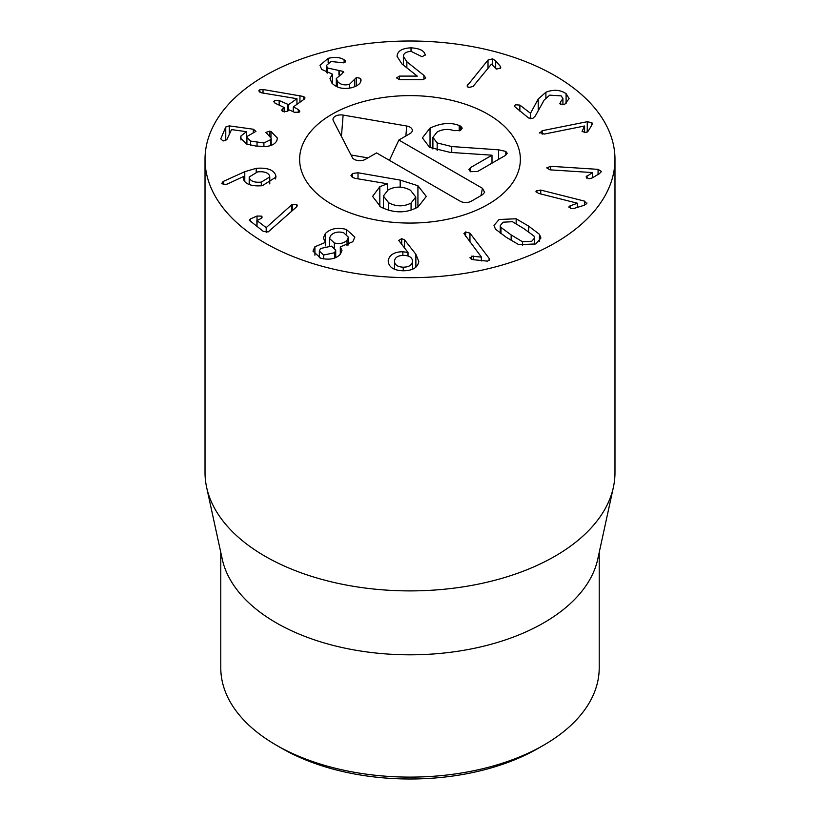 <?xml version="1.0" encoding="UTF-8"?>
<svg xmlns="http://www.w3.org/2000/svg" width="820" height="820" viewBox="0 0 820 820"><rect width="100%" height="100%" fill="white"/><g stroke="black" fill="none" stroke-linecap="round" stroke-linejoin="round"><path stroke-width="1.23" d="M281.783 748.332L276.207 745.114L281.783 748.342A181.322 104.683 0 0 0 281.783 748.342L281.783 748.332A181.322 104.683 0 0 0 538.217 748.332L543.793 745.114A189.215 109.244 180 0 1 276.207 745.124A189.215 109.244 180 0 1 276.207 745.114A189.215 109.244 180 0 1 220.785 667.88L220.785 552.403M566.097 93.664L569.111 98.646L564.58 104.468L560.234 104.089L560.634 101.834L562.92 98.584L561.218 95.889L549.697 95.161L544.213 99.989L535.296 116.01L532.785 118.398L528.592 117.988L514.191 106.18L515.575 104.765L519.859 105.093L530.509 113.293L538.217 99.025L545.905 92.24C553.469 89.267 560.203 89.739 566.097 93.664L566.097 103.535M560.634 101.834L560.634 104.355M560.234 104.089L559.742 103.207M530.509 113.293L530.509 118.736M530.386 113.344L530.386 118.715M539.816 133.086L542.174 130.718L587.253 121.698L591.968 122.774L591.609 125.429L588.247 131.056L585.992 132.502L582.067 131.518L584.547 126.003L544.193 134.08L539.621 132.481M584.598 126.085L584.598 132.635M591.968 124.773L592.235 123.728M587.253 121.698L587.253 132.04M542.174 130.718L542.174 134.203M598.067 169.35L601.521 171.503L599.225 173.799L591.999 178.042L588.883 178.791L586.064 176.925L592.419 172.569L549.974 169.842L546.755 167.864L550.65 166.306L598.067 169.35L598.067 174.475M592.419 172.569L592.419 177.796L592.399 172.651M586.884 175.972L586.884 178.299M550.65 166.306L550.65 169.883M584.465 201.105L586.659 203.749L583.286 205.553L574.205 208.372L570.843 208.546L569.111 206.291L577.413 203.206L538.279 193.335L536.218 190.896L540.749 190.076L584.465 201.105L584.465 205.164M577.413 203.206L577.413 207.368M577.352 203.288L577.352 207.388M570.382 205.512L570.382 208.413M568.865 206.988L569.111 207.644M586.966 202.97L586.659 203.749M540.749 190.076L540.749 193.961M535.962 191.583L536.218 192.249M403.235 267.197C408.924 267.084 412.019 265.147 412.501 261.406C412.419 257.675 409.539 255.655 403.87 255.348C398.1 255.45 394.984 257.357 394.502 261.088C394.574 264.839 397.485 266.879 403.235 267.197L403.235 270.795M394.502 261.088L394.492 269.206M412.501 261.406L412.501 269.226L412.501 261.406M398.776 240.414L401.708 238.64L404.496 239.819L415.883 254.292L418.815 261.488C417.759 267.679 412.501 270.774 403.04 270.784C393.559 270.446 388.618 267.105 388.188 260.791C389.305 254.866 394.184 251.853 402.845 251.74L408.022 252.478L398.776 240.485M408.022 252.478L408.022 255.983M407.919 252.56L407.919 255.953M402.845 251.74L402.845 255.368M415.883 254.292L415.883 267.187M323.572 255.04L334.591 252.714L335.718 250.141L331.505 246.154L320.456 248.511L319.349 251.043L323.572 255.04L323.572 258.894M334.591 252.714L334.591 258.013M347.024 240.229L348.397 237.175L343.549 232.634C338.188 231.342 333.935 232.265 330.778 235.401L329.435 238.415L334.345 242.966C339.685 244.257 343.918 243.345 347.024 240.229L347.024 245.508M334.345 242.966L334.345 247.558M325.478 242.341L323.326 237.984L325.304 233.577C330.46 228.565 337.481 227.181 346.347 229.436L354.865 237.082L352.784 241.746L340.3 246.851L340.3 254.292C335.913 258.905 329.394 260.217 320.722 258.238L312.984 251.125L314.911 246.758L325.478 242.341L325.478 245.867M325.304 233.577L325.304 242.187M325.407 242.423L325.407 245.887M314.911 246.758L314.911 255.184M340.3 246.851L341.981 250.52L340.29 254.302M346.347 229.436L346.347 233.905M291.489 204.99L292.433 204.344L296.768 204.57L297.353 205.564L296.758 206.722L268.242 231.875L263.517 231.547L249.28 220.221L250.633 218.827L257.008 216.029L261.6 216.142L262.195 217.115L260.575 218.735L256.978 220.621L266.203 227.611L291.489 204.99L291.489 211.447M292.433 204.344L292.433 210.607M266.367 227.54L266.367 232.337M266.203 227.611L266.203 232.347M257.142 220.242L256.978 226.597M296.768 204.57L296.768 206.701M488.013 60.034L492.666 58.855L495.68 60.864L500.251 66.205L500.456 68.142L496.489 69.075L491.426 64.175L473.058 86.438L468.763 87.545L467.051 85.998L488.013 60.034L488.013 68.306M500.251 66.205L500.251 68.367M500.774 67.281L500.456 68.142M495.68 60.864L495.68 68.706M467.492 84.901L467.492 86.92M423.909 75.409L425.754 77.992L422.7 79.694L399.524 79.683L396.531 77.89L399.524 76.096L417.277 76.106L401.954 63.97L397.064 56.375C397.403 51.086 402.056 48.247 411.025 47.826C419.245 48.349 423.909 50.491 425.026 54.243L425.18 54.94L422.074 56.734L411.23 51.414C406.228 51.619 403.614 53.259 403.378 56.344L406.853 61.756L423.909 75.409L423.909 79.571M403.378 56.344L403.378 65.087L403.378 56.344M411.025 47.826L411.025 51.414M360.421 78.351L360.861 79.171C361.681 82.646 358.77 85.454 352.118 87.607C343.447 89.595 336.671 88.058 331.813 82.984L329.988 78.525L332.366 74.107L321.665 69.403L319.964 65.323L328.164 58.333C335.021 56.816 340.341 57.297 344.113 59.768L345.117 60.567L343.775 62.832L331.024 61.51L326.432 65.446L327.508 67.998L343.365 71.463L341.991 73.82L336.303 78.505L337.543 81.446C340.259 84.583 344.226 85.557 349.453 84.368L356.444 77.49L360.421 78.351L360.421 82.266M360.943 80.073L360.861 80.965M356.444 77.49L356.444 85.956M349.453 84.368L349.453 88.17M337.543 81.446L337.543 87.022M343.365 71.463L343.744 72.355M338.937 70.684L338.937 74.958M327.508 67.998L327.508 73.082M345.435 61.387L345.117 60.567L345.117 62.135M344.113 59.768L344.113 62.72M328.164 58.333L328.164 62.73M332.366 74.107L332.366 83.599M298.326 109.531L299.812 111.151L299.146 112.186L294.441 112.299L289.583 110.013L287.092 111.356L282.828 111.581L281.598 110.218L284.058 107.43L275.274 103.299L273.788 101.711L274.495 100.624L279.159 100.542L288.579 104.652L296.953 98.697L261.529 92.824L258.772 90.948L259.438 89.923L263.025 89.493L303.748 96.524L305.04 97.949L304.22 99.179L293.365 106.887L298.326 109.531L298.326 112.606M263.025 89.493L263.025 93.07M296.953 98.697L296.953 104.345M279.159 100.542L279.159 105.124M284.161 111.981L284.058 107.43M282.305 109.111L282.305 111.294M293.365 106.887L293.468 111.838M270.959 131.487L277.385 138.057L276.914 140.384C275.223 144.176 271.061 146.247 264.45 146.585L255.553 145.97L246.758 144.084L240.496 138.057L240.947 135.976L246.441 131.682L231.547 129.601L226.802 139.728L223.081 140.989L220.764 138.877L225.756 127.008L229.262 125.87L253.318 129.232L255.953 131.354L247.168 136.386L246.912 137.596L250.612 141.091L263.907 142.977L270.877 139.543L271.174 138.211L265.946 132.44L269.626 131.169L270.959 131.487L270.959 137.176M263.907 142.977L263.907 146.606M250.612 141.091L250.612 145.13M246.441 131.682L246.441 143.971M246.4 131.774L246.4 143.951M240.947 135.976L240.947 139.964M261.313 182.101L269.77 176.946L269.565 175.757C268.007 172.559 264.019 171.277 257.613 171.892L249.198 177.007L249.413 178.196C250.951 181.404 254.917 182.706 261.313 182.101L261.313 185.812M249.413 178.196L249.413 184.602M244.78 171.677L256.209 168.336C266.91 167.464 273.388 169.699 275.643 175.029L276.022 177.048L262.308 185.709C252.006 186.499 245.754 184.459 243.571 179.59L243.581 176.515L227.263 184.049L225.418 184.582L221.83 183.301L223.112 181.507L244.78 171.677L244.78 181.63M256.209 168.336L256.209 172.108M223.112 181.507L223.112 184.387M243.765 176.587L243.765 180.072M489.12 258.361L489.55 259.489L487.623 261.16L473.037 259.673L470.362 258.495L471.736 256.147L481.463 257.142L463.915 233.526L465.668 231.957L469.952 233.136L489.12 258.361L489.12 260.432M481.463 257.142L481.463 260.934M481.319 257.183L481.319 260.903M473.581 256.086L473.581 259.755M471.736 256.147L471.736 259.386M470.362 258.495L470.014 257.644M469.952 233.136L469.952 241.992M522.473 241.746L531.76 241.244L534.64 237.902L533.933 236.006L523.795 228.565L512.438 221.697L503.152 222.199L500.272 225.541L500.979 227.437L511.147 234.899L522.473 241.746L522.473 245.682M500.979 227.437L500.979 233.71M506.299 237.328L495.464 229.149L493.999 225.428L499.083 219.493L516.149 218.786L528.654 226.135L539.447 234.294L540.913 238.015L535.829 243.95L518.763 244.647L506.299 237.328M265.055 243.027A204.979 118.346 180 0 1 205.02 159.346A204.979 118.346 180 0 1 410 41A204.979 118.346 180 0 1 614.979 159.346A204.979 118.346 180 0 1 488.443 268.673A204.979 118.346 180 0 1 265.055 243.027M488.043 114.287A110.372 63.724 180 0 1 520.372 159.346A110.372 63.724 180 0 1 410 223.071A110.372 63.724 180 0 1 299.628 159.346A110.372 63.724 180 0 1 367.76 100.47A110.372 63.724 180 0 1 488.043 114.287M599.215 552.403L599.215 667.88A189.215 109.244 180 0 1 543.793 745.114M613.38 487.316L597.739 559.189A189.215 109.244 180 0 1 410 654.811A189.215 109.244 180 0 1 222.261 559.189L206.619 487.316A204.979 118.346 0 0 0 265.055 556.237A204.979 118.346 0 0 0 476.461 584.506A204.979 118.346 0 0 0 613.38 487.316A204.979 118.346 0 0 0 614.979 472.556L614.979 159.346M205.02 159.346L205.02 472.556A204.979 118.346 0 0 0 206.619 487.316M460.748 126.208L462.244 128.135L460.461 130.37L454.075 130.667C448.212 128.678 442.574 129.119 437.173 131.989L432.898 137.37L437.173 142.936L451.738 146.544L498.611 149.824L505.807 151.413L507.18 153.248L505.458 155.4L477.486 171.544L470.403 171.647L468.917 169.596L470.577 167.557L492 155.195L450.159 152.387L429.618 147.354L422.392 137.862L430.029 128.135C440.924 123 450.662 122.129 459.231 125.532L460.748 126.208L460.748 130.185M437.173 150.46L437.173 142.936M498.611 159.346L498.611 149.824M492 163.17L492 155.195M430.029 147.59L430.029 128.135M459.231 130.872L459.231 125.532M355.306 178.37L352.446 177.458L350.981 175.511L352.497 173.502L358.002 172.764L400.191 180.092L417.923 185.73L426.287 196.441L417.974 207.05C406.207 213.456 393.784 213.415 380.705 206.947L372.598 196.39L379.824 186.714L387.378 183.772L355.306 178.37M387.378 190.363L387.378 183.977M410.43 190.189C402.897 186.232 395.486 186.119 388.198 189.85L383.391 196.041L388.659 202.755C396.214 206.732 403.686 206.835 411.076 203.063L415.76 196.995L410.43 190.189M388.659 210.32L388.659 202.755M417.923 207.081L417.923 185.73M400.191 187.175L400.191 180.092M411.076 210.074L411.076 203.063M406.679 126.013A7.882 4.551 180 0 1 412.163 131.241A7.882 4.551 180 0 1 410 133.599L398.848 140.035L482.467 188.313L484.64 192.362L482.467 194.75L471.326 201.187A7.882 4.551 180 0 1 460.174 201.187L376.554 152.909L365.402 159.346A7.882 4.551 180 0 1 352.272 157.43L333.32 120.735A7.882 4.551 180 0 1 333.135 120.294A7.882 4.551 180 0 1 343.129 115.077L406.679 126.013L405.89 135.966M398.848 140.035L389.428 160.341M367.924 157.891L351.011 154.98M331.957 204.405A110.372 63.724 180 0 1 299.628 159.346A110.372 63.724 180 0 1 410 95.622A110.372 63.724 180 0 1 520.372 159.346A110.372 63.724 180 0 1 452.24 218.212A110.372 63.724 180 0 1 331.957 204.405M545.905 92.24L545.905 97.652M538.217 99.025L538.217 110.772M519.859 105.093L519.859 111.141M404.496 239.819L404.496 248.07M401.708 238.64L401.708 244.606M261.6 216.142L261.6 218.14M257.008 216.029L257.008 220.324M250.633 218.827L250.633 221.789M492.666 58.855L492.666 65.456M406.853 61.756L406.853 67.824M425.026 54.243L425.026 55.524M399.524 76.096L399.524 79.683M354.773 79.745L354.773 86.705M339.316 70.581L339.316 74.763M303.748 96.524L303.748 99.517M299.946 95.561L299.946 102.213M259.438 89.923L259.438 92.024M288.579 104.652L288.579 110.29M287.943 104.663L287.943 110.741M274.495 100.624L274.495 102.838M293.365 107.194L293.365 111.786M269.626 131.169L269.626 135.577M270.877 139.543L270.877 145.488M257.039 142.424L257.039 146.165M253.318 129.232L253.318 132.85M229.262 125.87L229.262 133.865M225.756 127.008L225.756 140.732M275.643 175.029L275.643 178.975M465.668 231.957L465.668 236.355M511.147 234.899L511.147 240.496M539.447 234.294L539.447 241.418M528.654 226.135L528.654 231.834M516.149 218.786L516.149 223.604M451.738 152.489L451.738 146.544M505.807 155.164L505.807 151.413M470.577 171.739L470.577 167.557M379.824 206.414L379.824 186.714M358.002 178.821L358.002 172.764M352.497 177.489L352.497 173.502M482.467 188.313L480.981 195.611M343.129 115.077L341.428 136.438M562.92 98.584L562.92 104.837M319.349 257.767L319.349 251.043M335.718 257.552L335.718 250.141M348.397 244.934L348.397 237.175M329.435 245.733L329.435 238.415M256.896 220.488L256.896 226.525M354.783 79.591L354.783 86.705M336.303 78.505L336.303 86.459M326.432 65.446L326.432 72.693M284.273 107.635L284.273 112.002M293.252 107.051L293.252 111.735M271.174 138.211L271.174 145.376M246.912 137.596L246.912 144.135M269.77 183.916L269.77 176.946M249.198 184.52L249.198 177.007M534.64 244.503L534.64 237.902M500.272 233.198L500.272 225.541M432.898 148.984L432.898 137.37M383.391 196.041L383.391 208.331M415.76 196.995L415.76 208.218"/></g></svg>
